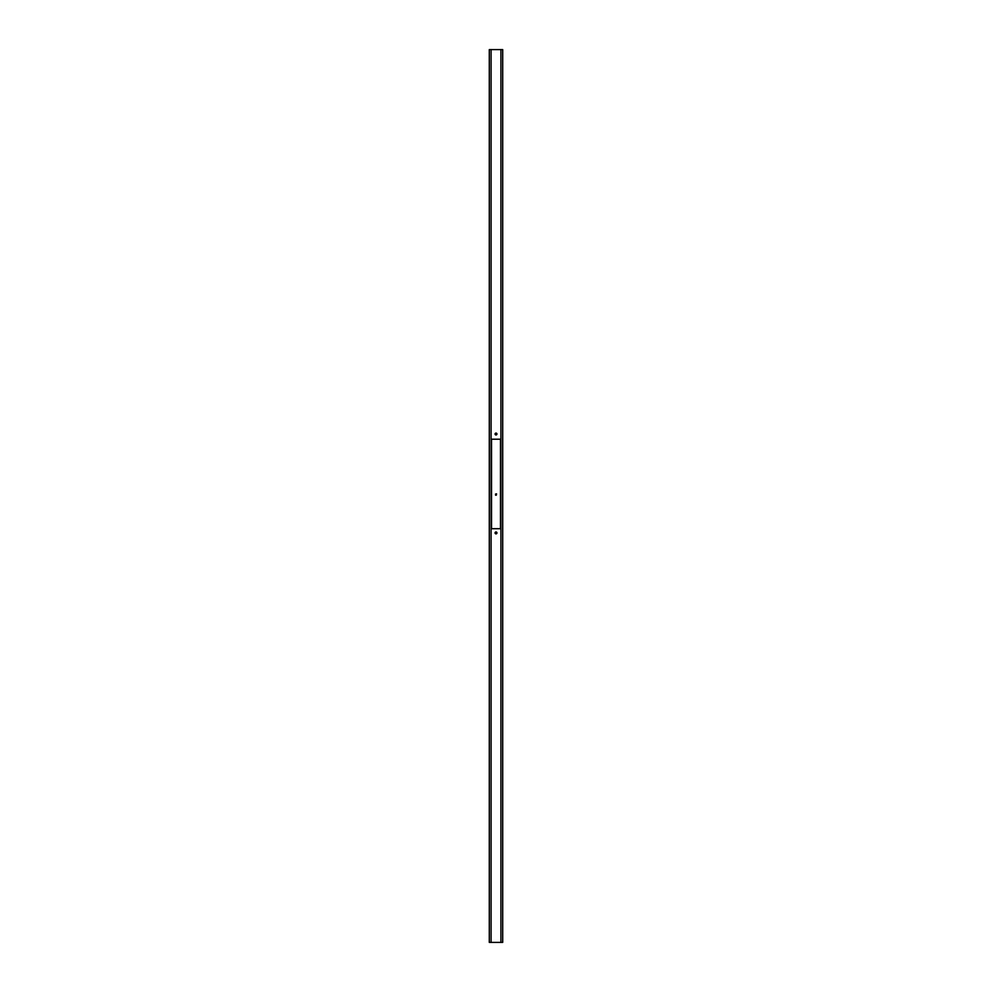 <?xml version="1.0" encoding="UTF-8"?>
<svg xmlns="http://www.w3.org/2000/svg" width="992" height="992" viewBox="0 0 992 992"><rect width="100%" height="100%" fill="white"/><g stroke="black" fill="none" stroke-linecap="round" stroke-linejoin="round"><path stroke-width="1.49" d="M495.516 494.053L496.533 493.83L496.31 495.169L496.422 493.942L495.653 494.053L495.554 495.132L496.285 494.066L495.851 495.244L495.516 494.053M489.292 49.6L502.708 49.6L502.708 942.4L489.292 942.4L489.292 49.6M496.942 434.025A0.942 0.942 0 0 0 495.529 433.206A0.942 0.942 0 0 0 495.529 434.831A0.942 0.942 0 0 0 496.942 434.025M496.942 532.915A0.942 0.942 0 0 0 495.529 532.109A0.942 0.942 0 0 0 495.529 533.733A0.942 0.942 0 0 0 496.942 532.915M491.524 439.208L491.524 528.711L500.476 528.711L500.476 439.208L491.524 439.208M491.077 49.6L491.077 942.4M500.923 49.6L500.923 942.4"/></g></svg>

